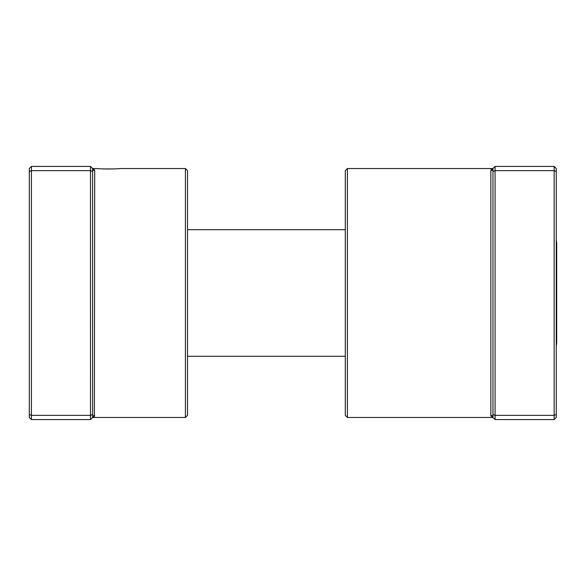 <?xml version="1.0" encoding="UTF-8"?>
<svg xmlns="http://www.w3.org/2000/svg" width="586" height="586" viewBox="0 0 586 586"><rect width="100%" height="100%" fill="white"/><g stroke="black" fill="none" stroke-linecap="round" stroke-linejoin="round"><path stroke-width="0.88" d="M90.478 419.576L90.478 166.424L31.41 166.424L31.41 419.576L90.478 419.576L92.588 417.466A2.11 2.073 180 0 1 94.698 415.393L92.588 417.466L92.588 168.534L94.698 170.607L94.485 169.698M102.308 168.878L104.088 168.951M104.411 168.966L110.783 169.002M112.732 168.951L114.585 168.871M185.41 168.534L187.52 170.643L187.52 415.357L185.41 417.466L185.41 168.534L119.485 168.534C120.174 169.068 96.668 169.068 97.335 168.534L92.588 168.534L90.478 166.424M94.053 416.88L94.375 416.492M94.39 416.47L94.698 170.607A2.11 2.073 180 0 1 92.588 168.534M92.588 171.515L90.478 170.643L31.41 170.643L29.3 171.515L29.3 168.534L31.41 166.424M92.588 414.485L90.478 415.357L31.41 415.357L29.3 414.485L29.3 171.515M31.41 419.576L29.3 417.466L29.3 414.485M556.253 239.791L556.7 243.124L556.7 342.876L556.253 346.209M347.403 417.466L345.293 415.357L345.293 170.643L347.403 168.534L347.403 417.466L492.965 417.466L490.856 415.393L491.068 416.302M495.075 419.576L492.965 417.466L492.965 171.515L495.075 170.643L495.075 419.576L554.144 419.576L554.144 166.424L495.075 166.424L495.075 170.643L554.144 170.643L556.253 171.515L556.253 417.466L554.144 419.576M554.144 166.424L556.253 168.534L556.253 171.515M492.965 414.485L495.075 415.357L554.144 415.357L556.253 414.485M492.965 171.515L492.965 168.534L491.551 169.068M491.163 169.53L490.856 170.607L495.075 166.424M491.5 169.12L491.178 169.508M347.403 168.534L492.965 168.534A2.11 2.073 0 0 1 490.856 170.607L490.856 415.393A2.11 2.073 -0 0 1 492.965 417.466M185.41 417.466L92.588 417.466M345.293 356.288L187.52 356.288M345.293 229.712L187.52 229.712"/></g></svg>
